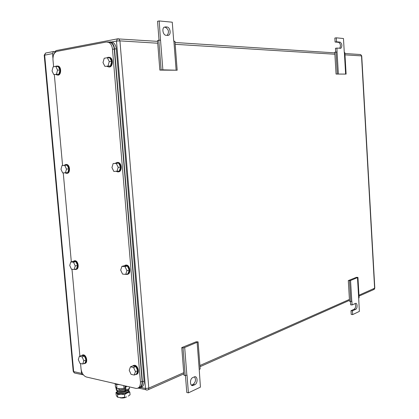 <?xml version="1.0" encoding="UTF-8"?>
<svg xmlns="http://www.w3.org/2000/svg" width="419" height="419" viewBox="0 0 419 419"><rect width="100%" height="100%" fill="white"/><g stroke="black" fill="none" stroke-linecap="round" stroke-linejoin="round"><path stroke-width="0.63" d="M177.179 70.224L162.865 69.847L159.854 70.099L177.179 70.224L174.953 41.292L173.728 41.135L172.267 22.197L159.183 20.95L157.539 21.285L159.031 40.219M162.865 69.847L160.54 40.255L158.796 40.214L157.518 40.528L159.854 70.099M161.132 69.858L158.796 40.214M159.183 20.95L160.54 40.255M176.127 70.151L173.89 41.146M165.426 26.874L166.992 27.01C170.062 27.073 171.429 34.138 168.59 35.243L166.081 35.301C163.007 35.296 161.577 28.167 164.442 27.052L164.389 27.073M164.143 27.225L166.992 27.01M167.228 35.385C169.323 31.985 168.7 29.299 165.353 27.329M181.757 347.576L183.051 347.98L184.69 347.492L198.103 341.899L196.228 341.757L181.757 347.576L183.936 375.173L185.229 375.628L187.015 375.031L188.414 392.86L186.785 392.498L185.449 375.56M197.134 342.464L199.224 369.563L200.188 368.935L198.103 341.899M188.414 392.86L200.423 387.135L199.224 369.563M184.69 347.492L186.864 375.099M183.051 347.98L185.229 375.628M194.814 384.694L193.128 385.47C189.844 386.763 189.477 378.876 192.761 377.587L194.426 376.843C197.689 375.56 198.072 383.364 194.814 384.694L193.19 384.349L191.745 385.024L193.369 385.37M191.436 385.14L191.745 385.024M193.19 384.349C195.72 382.081 196.15 379.572 194.474 376.828M346.104 74.09L336.054 74.058L346.104 74.09L344.853 52.626L344.287 52.532L343.47 38.511L336.316 37.83L336.551 41.816L335.09 42.031L334.854 38.05L336.316 37.83M338.353 73.875L337.065 52.05L336.012 52.035L334.76 52.244L336.054 74.058M337.305 73.891L336.012 52.035M335.682 52.087L335.457 48.285L336.918 48.075L337.065 52.05M345.623 74.043L344.371 52.537M339.73 48.285C340.877 45.734 340.532 43.754 338.693 42.345L335.09 42.031M336.918 48.075L340.893 48.279C342.381 45.943 342.134 43.895 340.149 42.13L336.551 41.816M348.304 280.594L350.556 280.5L357.936 277.388L356.37 277.347L348.304 280.594L349.535 301.313L350.776 301.533L351.866 301.193L352.086 304.948L350.645 304.802L350.452 301.476M357.486 277.703L358.68 298.139L359.12 297.794L357.936 277.388M355.087 303.581C356.04 305.781 355.804 307.625 354.385 309.112L350.996 310.689L351.216 314.433L352.657 314.601L359.366 311.401L358.68 298.139M350.556 280.5L351.782 301.23M349.546 280.777L350.776 301.533M350.996 310.689L352.437 310.851L355.815 309.264C357.664 308.546 357.407 302.597 355.558 303.372L352.086 304.948M352.657 314.601L352.437 310.851M54.847 51.448L53.475 51.537L52.506 53.585L52.941 58.361M81.249 370.249L81.532 373.381L73.665 371.595L44.655 55.057L45.624 53.03L46.216 52.914M83.355 374.837L82.103 374.628L81.532 373.381M53.538 55.057L54.48 52.689M138.647 387.701C141.093 387.135 142.251 385.014 142.114 381.337L114.272 49.233C113.889 45.886 112.632 43.628 110.506 42.45L108.699 42.345C110.826 43.524 112.083 45.786 112.465 49.138L140.444 382.049C140.533 386.245 139.108 388.376 136.165 388.439L86.424 377.016C83.501 375.922 81.705 373.214 81.04 368.888L80.553 363.524M108.699 42.345L106.332 42.01L57.042 51.364C54.198 52.37 52.846 55.193 52.983 59.817L53.627 66.862M79.882 356.108L71.995 269.26M71.319 261.823L63.253 172.927M62.572 165.468L54.323 74.545M110.506 42.45L108.139 42.12M74.184 269.469L75.237 265.955L73.524 262.184L75.844 261.645L77.557 265.405L76.504 268.909L74.184 269.469L71.434 269.208L69.737 265.457L70.774 261.948L73.524 262.184M75.237 265.955L77.557 265.405M70.774 261.948L73.095 261.414L75.844 261.645M72.812 261.477L74.682 260.848C78.217 261.44 78.72 270.066 75.19 269.501L74.619 269.365M74.137 260.801L75.263 260.712C78.61 261.257 79.364 269.37 76.075 269.365M82.742 363.996L83.805 360.722L82.098 356.868L84.366 356.045L86.068 359.89L85.01 363.153L82.742 363.996L79.992 363.404L78.301 359.565L79.343 356.302L82.098 356.868M83.805 360.722L86.068 359.89M79.343 356.302L81.616 355.485L84.366 356.045M81.228 355.626L82.925 355.055C86.476 355.563 87.435 364.247 83.873 363.598L83.826 363.592M82.26 355.04L83.491 354.851C86.712 355.281 88.058 363.069 84.963 363.378M134.216 375.052L135.468 371.595L133.572 367.468L135.824 366.562L137.715 370.674L136.463 374.125L134.216 375.052L131.095 374.382L129.22 370.281L130.45 366.824L133.572 367.468M135.468 371.595L137.715 370.674M130.45 366.824L132.703 365.923L135.824 366.562M132.205 366.122L134.195 365.488C138.129 366.054 139.244 375.052 135.327 374.591M133.268 365.494L134.761 365.263C138.307 365.745 139.852 373.748 136.5 374.308M125.69 274.387L126.936 270.653L125.035 266.625L127.339 266.034L129.235 270.046L127.994 273.775L125.69 274.387L122.563 274.089L120.677 270.082L121.903 266.353L125.035 266.625M126.936 270.653L129.235 270.046M121.903 266.353L124.213 265.766L127.339 266.034M123.872 265.856L126.067 265.185C130.063 265.903 130.471 275.021 126.491 274.398L126.014 274.304M125.276 265.133L126.643 265.038C130.34 265.677 131.163 274.047 127.549 274.236M116.964 171.35L118.2 167.328L116.288 163.405L118.65 163.148L120.562 167.055L119.321 171.067L113.832 171.444L111.941 167.542L113.161 163.525L116.288 163.405M118.2 167.328L120.562 167.055M113.161 163.525L118.65 163.148M115.272 163.3L117.016 162.42L117.901 162.556C121.583 163.599 121.5 172.057 117.818 171.905L116.22 171.376M117.31 162.389L118.488 162.493C122.17 163.536 122.086 171.989 118.409 171.832M65.443 172.864L66.485 169.093L64.767 165.416L67.14 165.17L68.857 168.836L67.81 172.591L62.688 172.942L60.985 169.281L62.017 165.526L64.767 165.416M66.485 169.093L68.857 168.836M62.017 165.526L67.14 165.17M64.175 165.301L65.694 164.484L66.391 164.583C69.685 165.437 69.779 173.524 66.501 173.372L65.086 172.874M66.061 164.447L66.977 164.52C70.277 165.379 70.371 173.456 67.087 173.304M108.029 65.862L109.259 61.535L107.337 57.728L109.762 57.817L111.679 61.614L110.443 65.93L104.897 66.364L110.443 65.93M104.897 66.364L102.995 62.572L104.205 58.257L107.337 57.728M109.259 61.535L111.679 61.614M106.997 57.785L108.123 57.272L109.479 57.466C112.816 58.765 112.355 66.705 108.945 66.988L107.023 66.422M108.882 57.277L110.082 57.492C113.418 58.786 112.957 66.721 109.548 67.003L108.846 66.998M56.502 74.1L57.539 70.067L55.811 66.49L58.236 66.548L59.964 70.114L58.922 74.137L53.752 74.54L58.922 74.137M53.752 74.54L52.04 70.973L53.061 66.956L56.79 66.024L57.869 66.16C60.902 67.229 60.676 74.87 57.613 75.111L55.926 74.572M57.539 70.067L59.964 70.114M57.445 66.029L58.471 66.176C61.509 67.244 61.279 74.881 58.22 75.121L57.607 75.111M140.627 387.486C143.068 386.915 144.22 384.799 144.089 381.138L116.309 48.944C115.932 45.613 114.68 43.356 112.554 42.183L110.187 41.853M137.856 388.188L138.144 388.224C141.088 388.156 142.512 386.03 142.423 381.85L114.518 48.855C114.136 45.514 112.879 43.251 110.752 42.073L107.269 41.958M119.96 397.683L120.552 397.898C122.893 398.228 124.914 397.882 126.601 396.856M125.045 388.062L124.024 388.497L117.011 388.623L115.424 386.486L115.209 384.05M123.778 385.621L124.024 388.497M116.655 384.469L117.011 388.623M114.382 383.453L116.257 384.385L119.693 384.679M115.513 386.606L116.231 389.041M116.257 389.696L116.299 390.173L117.954 391.655L124.951 391.362L124.857 390.283L117.859 390.576L116.204 389.104L116.775 388.376L116.346 387.748M118.933 389.508L118.855 388.591L118.656 388.895L119.682 389.801L125.15 389.246M124.951 391.362L125.967 390.005L125.705 386.952L124.935 386.774L125.197 389.827L124.857 390.283L125.134 390.162M129.345 386.905L129.481 388.492L128.591 389.864L125.7 391.116M124.935 386.774L126.292 386.198M125.705 386.952L127.057 386.376M117.021 391.812L116.697 393.111C117.299 393.813 118.734 394.159 120.997 394.148L127.167 392.933L129.131 391.137L128.413 390.278M117.027 391.744L115.953 392.566L116.168 395.044L117.011 396.688L117.765 397.259L121.311 397.746M124.768 397.144L121.452 397.746L124.768 397.144L124.553 394.635L127.167 392.933L129.859 392.325L128.958 390.702M128.314 396.091L130.068 394.813L129.859 392.325M117.765 397.259L117.545 394.756L120.997 394.148L124.553 394.635M115.953 392.566L116.697 393.111L117.545 394.756M119.315 391.865L123.736 391.969L126.496 390.77M117.131 391.388L117.247 391.582C118.404 392.53 120.698 392.713 124.134 392.132L127.753 390.728L128.329 389.979M128.408 390.278L128.628 391L128.02 391.77L124.281 393.216C120.724 393.823 118.341 393.635 117.131 392.65L117.079 391.362M338.693 42.345L340.149 42.13M354.385 309.112L355.815 309.264M183.742 372.669L148.797 388.114L148.389 389.67L147.21 390.042C146.262 390.241 145.697 389.717 145.503 388.471L140.747 387.386M157.727 43.225L119.928 40.873L148.797 388.114L145.503 388.471L116.487 41.072L111.077 42.094M344.905 53.522L360.633 54.538L361.723 55.926L360.633 54.538L360.183 54.512M361.723 55.926L374.806 288.141L358.973 295.212M118.074 38.747L117.451 38.867L116.487 41.072L119.928 40.873L118.807 38.852L118.074 38.747M54.543 53.098L54.873 52.689M56.575 50.49L55.947 50.61L54.978 52.574M349.42 299.433L199.926 365.515M344.984 54.858L361.524 55.889L374.623 288.298L373.449 289.707L359.025 296.113M334.875 54.234L175.184 44.309M374.801 288.11L374.172 289.435M52.506 53.585L44.22 55.266L73.194 371.176L74.53 373.02L82.077 374.602M53.91 54.161L53.517 54.145M142.114 381.337L140.444 382.049M112.465 49.138L114.272 49.233M144.089 381.138L142.423 381.85M116.309 48.944L114.518 48.855M125.967 390.005L129.481 388.492M167.642 35.416L168.59 35.243M191.499 385.124L193.128 385.47M340.458 48.342L340.893 48.279M146.037 389.775L139.118 388.188M157.581 41.366L117.451 38.867L55.947 50.61L54.517 52.81M334.797 52.862L175.048 42.497M349.477 300.35L200.015 366.709M183.836 373.889L148.446 389.602M53.475 51.537L45.624 53.03L44.215 55.193M73.22 371.375L74.153 372.748M74.682 260.848L75.263 260.712M82.784 355.029L83.35 354.83M134.017 365.457L134.578 365.232M126.067 265.185L126.643 265.038M117.901 162.556L118.488 162.493M66.391 164.583L66.977 164.52M109.479 57.466L110.082 57.492M57.869 66.16L58.471 66.176M112.554 42.183L110.752 42.078M126.653 393.137L126.601 392.535M119.331 394.085L119.279 393.478M118.687 389.261L118.656 388.895M116.728 392.142L116.047 392.582M117.681 391.587L117.247 391.582M126.255 390.995L127.753 390.728M128.324 390.005L128.628 391"/></g></svg>
